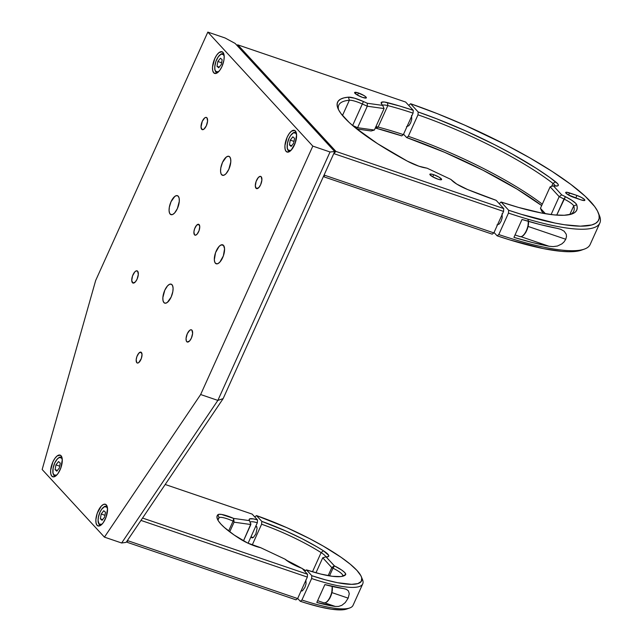 <?xml version="1.0" encoding="UTF-8"?>
<svg xmlns="http://www.w3.org/2000/svg" width="642" height="642" viewBox="0 0 642 642"><rect width="100%" height="100%" fill="white"/><g stroke="black" fill="none" stroke-linecap="round" stroke-linejoin="round"><path stroke-width="0.96" d="M172 284.703A10.023 4.213 108.8 0 1 171.566 296.066A10.023 4.213 108.8 0 1 164.729 303.144A10.023 4.213 108.8 0 1 163.919 302.607L165.443 303.241L167.345 302.414L171.133 297.094L172.842 291.54L173.083 288.122L172.546 285.546L171.31 284.205L169.56 284.302L167.57 285.818L164.793 290.216L162.867 297.551L163.02 300.608L163.919 302.607A10.023 4.213 108.8 0 1 164.36 291.243A10.023 4.213 108.8 0 1 171.197 284.165A10.023 4.213 108.8 0 1 172 284.703M229.724 156.865A10.023 4.213 108.8 0 1 229.29 168.228A10.023 4.213 108.8 0 1 222.453 175.298A10.023 4.213 108.8 0 1 221.642 174.76L223.424 175.362L221.642 174.76A10.023 4.213 108.8 0 1 222.084 163.397A10.023 4.213 108.8 0 1 228.921 156.319A10.023 4.213 108.8 0 1 229.724 156.865L228.207 156.223L226.305 157.049L222.517 162.37L220.808 167.923L220.567 171.342L221.105 173.918L222.341 175.258L224.09 175.162L226.072 173.645L228.857 169.247L230.783 161.912L230.63 158.855L229.724 156.865M223.488 245.356A10.023 4.213 108.8 0 1 223.047 256.72A10.023 4.213 108.8 0 1 216.218 263.79A10.023 4.213 108.8 0 1 215.407 263.252L217.189 263.854L215.407 263.252A10.023 4.213 108.8 0 1 215.848 251.889A10.023 4.213 108.8 0 1 222.686 244.811A10.023 4.213 108.8 0 1 223.488 245.356L221.049 244.947L219.058 246.472L215.552 252.675L214.332 259.833L214.869 262.409L216.105 263.75L217.847 263.653L219.837 262.137L223.344 255.933L224.572 248.775L223.488 245.356M178.243 196.211A10.023 4.213 108.8 0 1 177.802 207.575A10.023 4.213 108.8 0 1 170.965 214.653A10.023 4.213 108.8 0 1 170.162 214.107L171.936 214.717L170.162 214.107A10.023 4.213 108.8 0 1 170.595 202.744A10.023 4.213 108.8 0 1 177.433 195.674A10.023 4.213 108.8 0 1 178.243 196.211L176.719 195.577L174.817 196.404L171.029 201.724L169.319 207.27L169.079 210.688L169.616 213.264L170.852 214.613L172.602 214.516L174.592 212.992L177.369 208.602L179.295 201.267L179.142 198.209L178.243 196.211M194.518 234.844L195.529 235.189L194.518 234.844A5.73 2.407 108.8 0 1 194.767 228.351A5.73 2.407 108.8 0 1 198.675 224.307A5.73 2.407 108.8 0 1 199.132 224.62A5.73 2.407 108.8 0 1 198.884 231.112A5.73 2.407 108.8 0 1 194.975 235.157A5.73 2.407 108.8 0 1 194.518 234.844L195.385 235.213L197.046 234.21L199.052 230.663L199.75 226.57L198.739 224.331L196.604 225.254L194.598 228.801L193.908 231.955L194.518 234.844M136.794 362.69L137.805 363.035L136.794 362.69A5.73 2.407 108.8 0 1 137.043 356.198A5.73 2.407 108.8 0 1 140.951 352.153A5.73 2.407 108.8 0 1 141.409 352.466A5.73 2.407 108.8 0 1 141.16 358.958A5.73 2.407 108.8 0 1 137.252 363.003A5.73 2.407 108.8 0 1 136.794 362.69L137.661 363.051L138.744 362.586L141.328 358.509L142.026 354.416L141.015 352.177L138.881 353.1L136.874 356.647L136.184 359.801L136.794 362.69M137.637 271.205A6.444 2.712 108.8 0 1 137.356 278.508A6.444 2.712 108.8 0 1 132.958 283.058A6.444 2.712 108.8 0 1 132.445 282.705L133.584 283.098L132.445 282.705A6.444 2.712 108.8 0 1 132.725 275.402A6.444 2.712 108.8 0 1 137.115 270.852A6.444 2.712 108.8 0 1 137.637 271.205L136.072 270.94L134.788 271.919L132.533 275.908L131.746 280.506L132.886 283.026L135.293 281.99L137.075 279.166L138.319 274.447L137.637 271.205M191.934 330.173A6.444 2.712 108.8 0 1 191.653 337.475A6.444 2.712 108.8 0 1 187.263 342.025A6.444 2.712 108.8 0 1 186.742 341.68L187.889 342.066L186.742 341.68A6.444 2.712 108.8 0 1 187.023 334.37A6.444 2.712 108.8 0 1 191.42 329.819A6.444 2.712 108.8 0 1 191.934 330.173L190.963 329.763L189.735 330.293L187.304 333.712L186.06 338.43L186.397 341.135L187.191 341.993L189.591 340.958L191.38 338.133L192.616 333.423L191.934 330.173M261.206 176.759A6.444 2.712 108.8 0 1 260.925 184.061A6.444 2.712 108.8 0 1 256.527 188.612A6.444 2.712 108.8 0 1 256.014 188.266L257.153 188.652L256.014 188.266A6.444 2.712 108.8 0 1 256.294 180.956A6.444 2.712 108.8 0 1 260.684 176.406A6.444 2.712 108.8 0 1 261.206 176.759L260.227 176.349L258.357 177.473L256.102 181.461L255.315 186.068L256.455 188.588L258.862 187.544L260.644 184.719L261.888 180.009L261.206 176.759M206.909 117.791A6.444 2.712 108.8 0 1 206.62 125.094A6.444 2.712 108.8 0 1 202.23 129.644A6.444 2.712 108.8 0 1 201.708 129.291L202.856 129.684L201.708 129.291A6.444 2.712 108.8 0 1 201.997 121.988A6.444 2.712 108.8 0 1 206.387 117.438A6.444 2.712 108.8 0 1 206.909 117.791L205.93 117.382L204.702 117.911L202.27 121.33L201.018 127.1L202.158 129.612L203.915 129.17L206.347 125.752L207.583 121.033L206.909 117.791M286.131 151.432L288.162 152.122L286.131 151.432A11.46 4.815 108.8 0 1 286.637 138.439A11.46 4.815 108.8 0 1 294.445 130.358A11.46 4.815 108.8 0 1 295.368 130.976A11.46 4.815 108.8 0 1 294.863 143.96A11.46 4.815 108.8 0 1 287.054 152.05A11.46 4.815 108.8 0 1 286.131 151.432L286.926 152.002L288.916 151.889L291.195 150.156L295.2 143.062L296.596 134.884L295.986 131.939L294.574 130.406L291.452 131.193L289.173 133.656L287.126 137.268L284.92 145.654L285.096 149.145L286.131 151.432M213.73 72.803L215.76 73.493L213.73 72.803A11.46 4.815 108.8 0 1 214.235 59.818A11.46 4.815 108.8 0 1 222.044 51.729A11.46 4.815 108.8 0 1 222.967 52.347A11.46 4.815 108.8 0 1 222.461 65.332A11.46 4.815 108.8 0 1 214.653 73.421A11.46 4.815 108.8 0 1 213.73 72.803L215.463 73.525L217.646 72.586L219.925 70.122L221.972 66.503L223.922 60.163L224.202 56.255L223.585 53.31L222.172 51.777L219.05 52.564L216.771 55.027L214.725 58.647L212.526 67.025L212.695 70.524L213.73 72.803M97.078 525.333L99.109 526.023L97.078 525.333A11.46 4.815 108.8 0 1 97.576 512.348A11.46 4.815 108.8 0 1 105.384 504.259A11.46 4.815 108.8 0 1 106.307 504.877A11.46 4.815 108.8 0 1 105.81 517.861A11.46 4.815 108.8 0 1 98.001 525.95A11.46 4.815 108.8 0 1 97.078 525.333L98.812 526.055L100.987 525.116L103.274 522.652L106.147 516.962L107.543 508.785L106.925 505.84L105.513 504.307L103.522 504.419L101.251 506.153L97.239 513.247L95.867 519.555L96.043 523.053L97.078 525.333M51.825 476.187L53.856 476.886L51.825 476.187A11.46 4.815 108.8 0 1 52.331 463.203A11.46 4.815 108.8 0 1 60.139 455.114A11.46 4.815 108.8 0 1 61.062 455.74A11.46 4.815 108.8 0 1 60.557 468.724A11.46 4.815 108.8 0 1 52.748 476.813A11.46 4.815 108.8 0 1 51.825 476.187L53.559 476.918L55.734 475.979L58.021 473.507L60.894 467.825L62.29 459.648L61.68 456.703L60.268 455.162L57.146 455.948L54.867 458.42L52.821 462.031L50.614 470.417L50.79 473.908L51.825 476.187M207.831 32.1L95.658 280.522L42.163 469.511L95.658 280.522L207.831 32.1L225.053 37.966L207.831 32.1L312.815 146.111L207.831 32.1M235.149 43.431L225.053 37.966L235.149 43.431L334.699 151.544L330.036 151.977L312.815 146.111L330.036 151.977L334.699 151.544L223.143 398.618L217.863 400.399L330.036 151.977L217.863 400.399L200.641 394.533L312.815 146.111L200.641 394.533L217.863 400.399L121.651 542.996L104.429 537.129L200.641 394.533L104.429 537.129L42.163 469.511L104.429 537.129L121.651 542.996L217.863 400.399L223.143 398.618L334.699 151.544L235.149 43.431M126.145 542.37L223.143 398.618L126.145 542.37L121.651 542.996L126.145 542.37M553.155 246.624L549.006 246.247L520.951 236.689L549.006 246.247A157.555 31.867 -155.7 0 1 513.945 237.371L532.443 242.548L549.006 246.247L553.155 246.624L557.473 246.014L553.155 246.624M561.902 243.872L557.473 246.014L561.902 243.872L564.053 241.906L561.902 243.872M565.763 239.265L564.053 241.906L565.763 239.265L528.133 226.449L565.763 239.265L566.493 236.505L565.763 239.265M551.614 186.381L552.955 183.419A14.325 2.897 -155.7 0 1 555.282 186.003A14.325 2.897 24.3 0 0 552.955 183.419L551.614 186.381M540.444 208.297L550.138 186.814L540.444 208.297L545.443 213.722L540.444 208.297L541.864 211.419L540.444 208.297M551.101 214.564L559.19 196.645L550.138 186.814L553.404 185.851L557.641 185.907A16.612 3.362 -155.7 0 1 555.619 186.036L553.404 185.851L550.138 186.814L559.19 196.645L551.101 214.564M556.71 215.126L563.989 199.012L559.19 196.645L561.702 194.863L553.404 185.851L561.702 194.863L559.19 196.645L563.989 199.012A14.325 2.897 -155.7 0 1 573.683 205.938L569.783 214.58L573.683 205.938A14.325 2.897 24.3 0 0 563.989 199.012L565.442 196.709L561.702 194.863L565.442 196.709A16.612 3.362 -155.7 0 1 576.693 204.742L573.683 205.938L576.693 204.742A131.201 26.539 -155.7 0 1 571.91 213.979A131.201 26.539 -155.7 0 1 501.065 201.997L499.227 203.674L501.065 201.997L518.455 207.414L541.431 213.008L554.086 214.901L564.222 215.263L571.565 214.099L574.133 212.943L575.938 211.419L576.973 209.533L577.222 207.302L576.693 204.742L575.569 203.177L571.524 200.095L565.442 196.709L556.71 215.126M543.71 213.425L541.864 211.419L543.71 213.425M598.785 214.163A157.555 31.867 -155.7 0 1 599.837 223.039A157.555 31.867 -155.7 0 1 508.472 213.088L508.665 210.255A155.26 31.402 -155.7 0 0 598.288 212.767A155.26 31.402 -155.7 0 0 410.583 103.739L408.745 105.408L410.583 103.739L418.183 111.997L417.99 114.83L408.288 136.305L406.643 137.565L444.689 152.339L482.84 170.146L517.139 189.157L541.671 205.576A131.201 26.539 24.3 0 0 406.643 137.565L408.288 136.305A128.906 26.073 -155.7 0 1 542.305 204.172A128.906 26.073 24.3 0 0 408.288 136.305L417.99 114.83A128.906 26.073 -155.7 0 1 552.955 183.419A128.906 26.073 24.3 0 0 417.99 114.83L418.183 111.997A131.201 26.539 -155.7 0 1 555.595 181.822L552.955 183.419L555.595 181.822A16.612 3.362 -155.7 0 1 557.665 185.899L558.339 185.105L557.633 183.7L549.729 177.441L536.231 168.292L512.252 154.056L494.388 144.578L465.923 131L436.945 118.898L418.183 111.997L410.583 103.739L437.338 113.666L464.848 125.198L505.238 144.514L530.123 158.044L552.264 171.51L570.842 184.39L585.151 196.211L594.653 206.531L597.485 211.009L598.994 214.966L599.171 218.368L598.015 221.185L595.527 223.392L591.747 224.965L580.424 226.169L564.478 224.74L554.953 223.047L521.256 214.308L508.665 210.255L501.065 201.997L508.665 210.255L508.472 213.088L498.77 234.563L497.125 235.823L494.043 232.484L497.125 235.823A155.26 31.402 24.3 0 0 581.411 250.155L584.332 249.12A157.555 31.867 -155.7 0 1 498.77 234.563L497.125 235.823L509.708 239.875L543.405 248.623L561.453 251.351L568.884 251.736L575.152 251.463L581.451 250.139M570.337 214.452A128.906 26.073 24.3 0 0 573.683 205.938A128.906 26.073 -155.7 0 1 573.731 211.25A128.906 26.073 -155.7 0 1 570.337 214.452M406.643 137.565L403.553 134.21L406.643 137.565M576.925 195.441A6.444 1.3 -155.7 0 1 584.838 200.304A6.444 1.3 -155.7 0 1 580.994 199.863L573.619 197.343A6.444 1.3 -155.7 0 1 565.706 192.48A6.444 1.3 -155.7 0 1 569.542 192.921L568.571 195.072L569.542 192.921L576.925 195.441L575.738 198.065L576.925 195.441L566.814 192.247L565.843 192.335L565.754 192.857L568.106 194.799L580.994 199.863L584.316 200.545L584.854 200.24L584.501 199.534L581.435 197.415L576.925 195.441M496.948 224.989L499.348 223.954L501.137 221.129L502.237 217.558L502.044 213.706M599.837 223.039L590.142 244.522A157.555 31.867 24.3 0 1 498.77 234.563L508.472 213.088A157.555 31.867 24.3 0 0 599.451 215.648L598.288 212.767M406.458 126.723L408.858 125.68L410.647 122.855L411.747 119.292L411.554 115.432M513.945 237.371L522.026 219.476A157.555 31.867 24.3 0 0 557.087 228.343L540.524 224.652L522.026 219.476L513.945 237.371M566.252 234.25L566.493 236.505L566.252 234.25L564.141 231.208L566.252 234.25M560.939 229.403L564.141 231.208L560.939 229.403L557.087 228.343L560.289 229.17M437.772 179.11A6.444 1.3 -155.7 0 1 429.859 174.247A6.444 1.3 -155.7 0 1 433.695 174.688L432.724 176.831L433.695 174.688L430.967 174.014L429.835 174.311L432.259 176.558L437.772 179.11L440.5 179.784L441.624 179.487L439.2 177.24L433.695 174.688A6.444 1.3 -155.7 0 1 441.608 179.551A6.444 1.3 -155.7 0 1 437.772 179.11M362.529 97.399A6.444 1.3 -155.7 0 1 354.617 92.536A6.444 1.3 -155.7 0 1 358.453 92.978L357.482 95.12L358.453 92.978A6.444 1.3 -155.7 0 1 366.365 97.841A6.444 1.3 -155.7 0 1 362.529 97.399L366.229 97.985L366.028 97.07L363.966 95.53L357.417 92.649L354.601 92.6L357.016 94.847L362.529 97.399M352.482 125.399A14.325 2.897 -155.7 0 1 352.643 125.479L357.586 127.702L374.374 130.045L371.14 130.976L356.8 128.97L371.14 130.976L374.374 130.045L384.068 108.57L382.688 105.408L384.068 108.57L367.288 106.219L384.068 108.57L374.374 130.045L357.586 127.702L356.246 128.528L357.586 127.702L367.288 106.219L367.296 103.258L367.288 106.219L362.345 103.996L367.288 106.219L357.586 127.702L352.643 125.479A14.325 2.897 24.3 0 0 352.482 125.399M424.378 167.698A16.612 3.362 -155.7 0 1 418.841 166.182A16.612 3.362 -155.7 0 1 407.269 161.102A131.201 26.539 -155.7 0 1 337.909 108.329A131.201 26.539 -155.7 0 1 348.397 97.167A16.612 3.362 -155.7 0 1 363.444 101.524L362.345 103.996A14.325 2.897 24.3 0 0 349.368 100.24L348.397 97.167L349.368 100.24A128.906 26.073 24.3 0 0 338.599 109.814A128.906 26.073 -155.7 0 1 338.751 105.16A128.906 26.073 -155.7 0 1 349.368 100.24L342.483 115.496L349.368 100.24A14.325 2.897 -155.7 0 1 362.345 103.996L352.643 125.479L363.444 101.524L354.553 98.186L348.397 97.167L343.911 97.889L340.533 99.181L338.286 101.027L337.202 103.41L337.283 106.299L338.527 109.686L340.934 113.522L349.104 122.397L354.793 127.349L377.568 143.68L407.269 161.102L418.841 166.182L427.107 168.204L450.788 179.367L456.695 184.053L467.504 189.486A16.612 3.362 -155.7 0 1 452.433 180.916L450.788 179.367L427.107 168.204L424.378 167.698M378.122 127.092A14.325 2.897 24.3 0 0 375.923 126.618A14.325 2.897 -155.7 0 1 378.122 127.092L375.979 128.199A16.612 3.362 24.3 0 0 375.281 128.031L378.122 127.092A128.906 26.073 -155.7 0 1 403.369 134.627L401.723 135.887A131.201 26.539 24.3 0 0 375.979 128.199L401.723 135.887L403.369 134.627A128.906 26.073 24.3 0 0 378.122 127.092L387.816 105.609L378.122 127.092M382.6 105.296A14.325 2.897 -155.7 0 1 387.816 105.609A14.325 2.897 24.3 0 0 382.6 105.296M387.527 102.632L387.816 105.609A128.906 26.073 -155.7 0 1 413.063 113.153L403.369 134.627L413.063 113.153A128.906 26.073 24.3 0 0 387.816 105.609L387.527 102.632A131.201 26.539 -155.7 0 1 413.263 110.32L413.063 113.153L413.263 110.32L399.966 106.099L384.221 101.99L381.42 102.303L381.669 104.068A16.612 3.362 -155.7 0 1 381.244 103.354A16.612 3.362 -155.7 0 1 387.527 102.632M381.669 104.068L382.688 105.408L367.296 103.258L363.444 101.524L367.296 103.258L382.688 105.408L381.669 104.068M333.776 153.582L335.943 151.424L503.753 208.586L496.146 200.32A131.201 26.539 -155.7 0 1 467.504 189.486L496.146 200.32L503.753 208.586L503.553 211.419L493.858 232.902L324.082 175.065L333.776 153.582L503.553 211.419L333.776 153.582L335.943 151.424L503.753 208.586L503.553 211.419L493.858 232.902L492.213 234.161L324.403 176.991L492.213 234.161L493.858 232.902L324.082 175.065L324.403 176.991L323.6 176.125M237.845 44.884L236.665 45.076L237.845 44.884L405.656 102.054L237.845 44.884L335.943 151.424L237.845 44.884M405.656 102.054L413.263 110.32L405.656 102.054M515.044 234.94L519.98 236.625A10.023 4.213 -71.2 0 0 525.67 231.995A10.023 4.213 -71.2 0 0 528.318 221.338M527.86 219.179A10.023 4.213 108.8 0 1 526.56 230.157A10.023 4.213 108.8 0 1 520.365 236.705M522.476 235.983A9.453 3.972 -71.2 0 0 528.47 221.386M528.366 220.744L527.917 227.067M527.379 228.833L525.886 232.123M525.004 233.528L523.118 235.558M107.599 509.034L106.765 507.124L104.477 506.682L101.669 509.234L99.975 512.196L98.338 517.42L98.09 520.662L99.085 523.928L101.364 524.362A9.453 3.972 108.8 0 1 98.338 517.42A9.453 3.972 108.8 0 1 104.477 506.682A0.57 0.49 -112.5 0 1 105.063 506.321A0.57 0.49 67.5 0 0 104.477 506.682A9.453 3.972 108.8 0 1 107.543 508.777M101.195 514.017L104.959 515.301L101.195 514.017L103.763 510.727L105.497 512.236L104.654 517.027L102.078 520.317L100.345 518.816L101.195 514.017L103.763 510.727L105.497 512.236L104.654 517.027L102.078 520.317L100.345 518.816L102.648 519.595L100.345 518.816L101.195 514.017M101.364 524.362L102.463 523.687M62.346 459.897L61.512 457.979L59.233 457.545L57.355 458.942L54.722 463.051L53.085 468.283L52.997 472.873L53.832 474.783L56.119 475.224A9.453 3.972 108.8 0 1 53.085 468.283A9.453 3.972 108.8 0 1 59.233 457.545A0.57 0.49 -112.5 0 1 59.818 457.176A0.57 0.49 67.5 0 0 59.233 457.545A9.453 3.972 108.8 0 1 62.29 459.64M55.942 464.88L59.706 466.164L55.942 464.88L58.518 461.59L60.252 463.091L59.401 467.89L56.825 471.18L55.1 469.671L55.942 464.88L58.518 461.59L60.252 463.091L59.401 467.89L56.825 471.18L55.1 469.671L57.395 470.458L55.1 469.671L55.942 464.88M56.119 475.224L57.218 474.542M224.251 56.504L223.416 54.594L221.137 54.153L218.328 56.705L215.937 61.367L214.781 66.583L214.901 69.48L215.736 71.398L218.023 71.832A9.453 3.972 108.8 0 1 214.998 64.89A9.453 3.972 108.8 0 1 221.137 54.153A0.57 0.49 -112.5 0 1 221.723 53.792A0.57 0.49 67.5 0 0 221.137 54.153A9.453 3.972 108.8 0 1 224.202 56.255M217.847 61.488L221.61 62.772L217.847 61.488L220.423 58.197L222.156 59.706L221.305 64.497L218.737 67.787L217.004 66.286L217.847 61.488L220.423 58.197L222.156 59.706L221.305 64.497L218.737 67.787L217.004 66.286L219.299 67.065L217.004 66.286L217.847 61.488M218.023 71.832L219.123 71.158M296.652 135.133L295.818 133.215L293.538 132.782L290.722 135.326L289.028 138.287L287.391 143.519L287.303 148.109L288.138 150.027L290.425 150.461A9.453 3.972 108.8 0 1 287.391 143.519A9.453 3.972 108.8 0 1 293.538 132.782A0.57 0.49 -112.5 0 1 294.124 132.412A0.57 0.49 67.5 0 0 293.538 132.782A9.453 3.972 108.8 0 1 296.596 134.876M290.248 140.117L294.012 141.4L290.248 140.117L292.824 136.826L294.55 138.335L293.707 143.126L291.131 146.416L289.406 144.907L290.248 140.117L292.824 136.826L294.55 138.335L293.707 143.126L291.131 146.416L289.406 144.907L291.701 145.694L289.406 144.907L290.248 140.117M290.425 150.461L291.524 149.779M338.551 606.433L335.317 606.449L324.884 602.902L335.317 606.449A89.952 18.193 -155.7 0 1 316.795 602.493L335.317 606.449L338.551 606.433L341.873 605.294L338.551 606.433M345.26 602.589L341.873 605.294L345.26 602.589L348.173 598.143L331.962 592.622L348.173 598.143L345.26 602.589M361.783 578.137A89.952 18.193 -155.7 0 1 362.738 583.867A89.952 18.193 -155.7 0 1 311.627 578.53L311.819 575.705L306.483 569.895L320.663 574.028L332.363 576.307L340.838 576.572L343.687 575.946L345.757 574.229L344.626 572.423L341.592 569.984L334.305 565.819L331.794 567.608L332.981 568.194L334.442 565.891A16.612 3.362 -155.7 0 1 345.548 574.815L342.555 575.89A68.461 13.851 -155.7 0 1 341.905 576.42A68.461 13.851 24.3 0 0 342.555 575.89A14.325 2.897 24.3 0 0 332.981 568.194L329.507 575.89L332.981 568.194A14.325 2.897 -155.7 0 1 342.684 575.705A14.325 2.897 -155.7 0 1 342.555 575.89L345.548 574.815A70.756 14.309 -155.7 0 1 343.566 575.986A70.756 14.309 -155.7 0 1 306.483 569.895L304.781 571.268L306.483 569.895L311.819 575.705L325.47 579.846L337.507 582.695L351.591 584.332L357.827 583.61L361.253 581.451L361.743 577.944L360.884 575.73L356.976 570.457L350.299 564.238L341.087 557.296L323.303 546.117L309.428 538.542L286.878 527.7L256.463 515.582L254.77 516.954L256.463 515.582L261.808 521.384L261.607 524.217L261.808 521.384A70.756 14.309 -155.7 0 1 323.399 550.756L321.12 552.61A68.461 13.851 24.3 0 0 261.607 524.217L252.218 545.018L261.607 524.217A68.461 13.851 -155.7 0 1 321.12 552.61L312.469 571.781L321.12 552.61A14.325 2.897 -155.7 0 1 325.775 556.879A14.325 2.897 24.3 0 0 321.12 552.61L323.399 550.756L316.819 546.759L302.085 538.726L286.051 531.078L261.808 521.384L256.463 515.582A87.657 17.727 -155.7 0 1 361.358 576.765A87.657 17.727 -155.7 0 1 311.819 575.705L311.627 578.53A89.952 18.193 24.3 0 0 362.521 579.646L361.358 576.765M316.795 602.493L324.876 584.589A89.952 18.193 24.3 0 0 343.398 588.553L324.876 584.589L316.795 602.493M349.272 593.689L348.173 598.143L349.272 593.689L348.389 590.849L349.272 593.689M346.279 589.292L348.389 590.849L346.279 589.292L343.398 588.553L345.717 589.075M346.824 609.001L340.043 609.9L331.24 609.17L320.181 607.003L307.277 603.496L300.279 601.273L301.925 600.013L300.279 601.273A87.657 17.727 24.3 0 0 346.8 609.009L349.73 607.974A89.952 18.193 -155.7 0 1 301.925 600.013L311.627 578.53L301.925 600.013A89.952 18.193 24.3 0 0 353.044 605.342L362.738 583.867M300.279 601.273L297.679 598.456L300.279 601.273M300.777 591.17L302.526 590.728L304.966 587.302L306.065 583.738L305.873 579.878M326.088 556.823L328.383 556.574L328.68 555.354L323.399 550.756A16.612 3.362 -155.7 0 1 328.134 556.686A16.612 3.362 -155.7 0 1 326.088 556.823L322.741 557.778L331.794 567.608L334.305 565.819L326.088 556.823M334.442 565.891L326.008 556.815L322.741 557.778L315.96 572.792L322.741 557.778L331.794 567.608L328.158 575.649L331.794 567.608L332.981 568.194L334.442 565.891M286.236 560.161A68.461 13.851 -155.7 0 1 301.459 568.154A68.461 13.851 24.3 0 0 286.236 560.161M302.414 568.692A68.461 13.851 -155.7 0 1 305.624 570.553A68.461 13.851 24.3 0 0 302.414 568.692M250.87 536.977L252.194 537.924L253.421 537.394L255.853 533.975L257.113 528.206L255.965 525.686M260.588 547.65A16.612 3.362 -155.7 0 1 255.412 546.198A16.612 3.362 -155.7 0 1 240.485 539.176A70.756 14.309 -155.7 0 1 217.373 519.009A70.756 14.309 -155.7 0 1 217.935 514.683A16.612 3.362 -155.7 0 1 233.672 518.415L233.078 521.119A14.325 2.897 24.3 0 0 219.074 517.701L217.935 514.683L219.074 517.701A68.461 13.851 24.3 0 0 218.144 520.542A68.461 13.851 -155.7 0 1 218.36 518.68A68.461 13.851 -155.7 0 1 219.074 517.701L218.103 519.851L219.074 517.701A14.325 2.897 -155.7 0 1 233.078 521.119L228.624 530.982L233.078 521.119L233.664 521.384L234.073 522.179L229.724 531.817L234.073 522.179L233.672 518.415L221.45 514.419L218.657 514.354L216.988 516.328L217.181 518.479L218.489 521.079L220.912 524.105L224.387 527.483L234.258 535.083L247.611 543.02L260.588 547.65L285.008 559.158L292.222 563.925L302.157 568.419L307.534 574.253L142.556 518.054L307.534 574.253L307.333 577.086L140.959 520.405L307.333 577.086L297.631 598.561L127.365 540.556L297.631 598.561L295.986 599.821L297.631 598.561L307.333 577.086L307.534 574.253L302.157 568.419A16.612 3.362 -155.7 0 1 285.008 559.158L260.588 547.65M257.322 522.773L248.085 543.244L257.322 522.773A14.325 2.897 24.3 0 0 250.316 522.428A14.325 2.897 -155.7 0 1 250.364 522.299A14.325 2.897 -155.7 0 1 257.322 522.773L257.522 519.94L257.322 522.773M250.918 523.792L243.454 540.917L250.853 524.53L234.073 522.179L250.853 524.53L249.537 520.638L233.672 518.415L249.537 520.638A16.612 3.362 -155.7 0 1 249.232 520.092A16.612 3.362 -155.7 0 1 257.522 519.94L253.438 518.905L249.682 518.872L249.168 519.868L250.171 522.082M127.565 542.442L126.715 541.527L127.565 542.442L295.986 599.821L127.565 542.442L127.268 540.7L127.565 542.442M252.145 514.106L257.522 519.94L252.145 514.106L165.203 484.485L252.145 514.106M317.613 600.687L323.809 602.798A10.023 4.213 -71.2 0 0 329.844 597.509A10.023 4.213 -71.2 0 0 331.994 586.395A10.023 4.213 108.8 0 1 330.044 597.1A10.023 4.213 108.8 0 1 324.194 602.886M321.289 592.55A10.023 4.213 108.8 0 1 320.39 594.532M326.305 602.156A9.453 3.972 -71.2 0 0 331.112 595.278A9.453 3.972 -71.2 0 0 332.083 586.467M332.195 586.924L331.745 593.24M331.208 595.014L329.715 598.304M328.832 599.7L326.947 601.739M256.896 526.913L255.652 526.488L256.896 526.913M519.98 236.625L521.721 236.561L523.511 235.397L525.902 232.227L528.438 224.828L528.575 221.41M100.184 525.18C99.566 525.493 98.876 524.418 98.122 521.962C98.017 514.884 100.224 509.668 104.75 506.321L106.644 506.201M54.931 476.043C54.313 476.356 53.631 475.281 52.869 472.825C52.764 465.739 54.979 460.531 59.505 457.184L61.399 457.056M216.835 72.65C216.226 72.963 215.535 71.888 214.773 69.432C214.669 62.354 216.884 57.138 221.41 53.792L223.304 53.671M289.237 151.279C288.619 151.592 287.937 150.517 287.175 148.061C287.07 140.983 289.285 135.767 293.803 132.421L295.705 132.3M323.809 602.798L325.542 602.734L327.34 601.57L329.731 598.408L332.267 591.009L332.219 586.443M302.254 590.913L301.242 590.568M253.149 537.587L250.974 536.848M256.84 526.737L255.709 526.352"/></g></svg>
